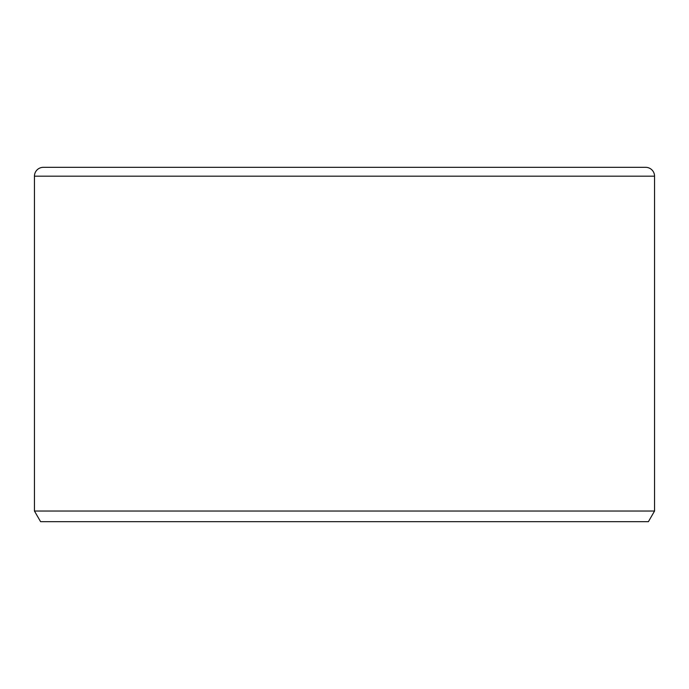 <?xml version="1.0" encoding="UTF-8"?>
<svg xmlns="http://www.w3.org/2000/svg" width="689" height="689" viewBox="0 0 689 689"><rect width="100%" height="100%" fill="white"/><g stroke="black" fill="none" stroke-linecap="round" stroke-linejoin="round"><path stroke-width="1.03" d="M645.688 167.332L43.312 167.332A8.862 8.862 0 0 0 34.45 176.186L654.55 176.186A8.862 8.862 0 0 0 645.688 167.332A8.862 8.862 0 0 1 654.55 176.186L654.55 511.04L34.45 511.04L40.591 521.668L648.409 521.668L654.55 511.04M34.45 176.186L34.45 511.04"/></g></svg>
